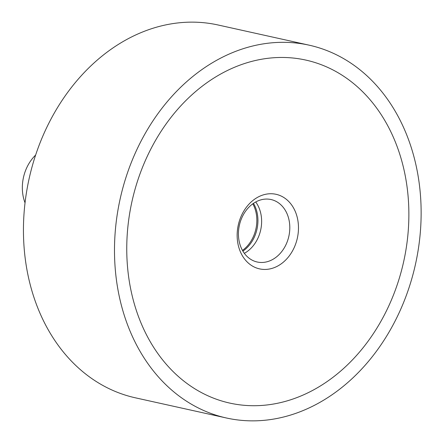 <?xml version="1.0" encoding="UTF-8"?>
<svg xmlns="http://www.w3.org/2000/svg" width="443" height="443" viewBox="0 0 443 443"><rect width="100%" height="100%" fill="white"/><g stroke="black" fill="none" stroke-linecap="round" stroke-linejoin="round"><path stroke-width="0.66" d="M226.495 418.009L135.447 397.831A190.944 151.235 -77.5 0 1 45.551 130.004A190.944 151.235 -77.5 0 1 218.089 24.991L309.131 45.169A190.944 151.235 102.5 0 0 136.599 150.183A190.944 151.235 102.5 0 0 226.495 418.009A190.944 151.235 102.5 0 0 399.027 312.996A190.944 151.235 102.5 0 0 309.131 45.169M147.093 156.695A175.672 139.135 -77.5 0 1 305.825 60.082A175.672 139.135 -77.5 0 1 388.533 306.484A175.672 139.135 -77.5 0 1 229.801 403.097A175.672 139.135 -77.5 0 1 147.093 156.695A175.672 139.135 102.5 0 0 229.801 403.097A175.672 139.135 102.5 0 0 388.533 306.484A175.672 139.135 102.5 0 0 305.825 60.082A175.672 139.135 102.5 0 0 147.093 156.695M35.628 155.061A38.187 30.246 102.5 0 0 26.757 167.698A38.187 30.246 102.5 0 0 25.035 202.85M252.803 203.824A31.99 25.334 -77.5 0 1 253.147 237.105A31.99 25.334 -77.5 0 1 242.482 250.417M253.479 203.348A31.99 25.334 -77.5 0 1 254.232 237.348A31.99 25.334 -77.5 0 1 242.891 251.126M286.1 244.409A31.99 25.334 -77.5 0 1 257.195 262.001A31.99 25.334 -77.5 0 1 242.133 217.131A31.99 25.334 -77.5 0 1 271.038 199.538A31.99 25.334 -77.5 0 1 286.1 244.409M255.722 201.975A31.99 25.334 -77.5 0 1 257.931 238.162A31.99 25.334 -77.5 0 1 244.342 253.324M294.058 247.87A38.187 30.246 -77.5 0 1 251.951 265.761A38.187 30.246 -77.5 0 1 241.568 215.309A38.187 30.246 -77.5 0 1 283.675 197.417A38.187 30.246 -77.5 0 1 294.058 247.87"/></g></svg>
